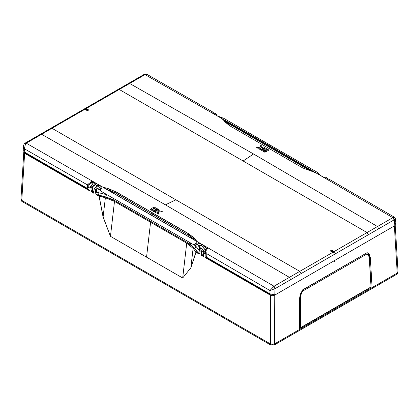 <?xml version="1.0" encoding="UTF-8"?>
<svg xmlns="http://www.w3.org/2000/svg" width="419" height="419" viewBox="0 0 419 419"><rect width="100%" height="100%" fill="white"/><g stroke="black" fill="none" stroke-linecap="round" stroke-linejoin="round"><path stroke-width="0.63" d="M91.667 184.926L90.08 187.419L89.944 191.017L24.642 153.317L21.793 200.382L270.438 343.931L274.508 343.931L397.207 273.094L397.207 274.036L398.05 272.858L398.05 271.921L397.207 273.094L394.363 226.103M206.111 251.882L205.216 253.893L205.132 257.523L270.438 295.222L270.438 343.931L21.793 200.382L20.955 199.088M397.207 274.036L274.508 344.874L270.438 344.874L21.793 201.319L20.95 200.146L20.95 199.203L21.793 200.382L21.793 201.319M334.242 260.812L334.833 261.157L334.823 260.477M334.079 261.587L334.053 260.922M372.098 287.486L370.349 257.444L369.343 254.474L368.353 253.359L367.075 252.715L302.754 289.78L300.47 293.944L299.548 298.323L299.527 329.486L274.508 343.931L274.508 344.874M372.187 287.539L397.207 273.094L398.05 271.921L395.222 225.092M334.833 261.157L334.655 261.472L334.063 261.131M334.273 261.697L334.655 261.472M270.438 344.874L270.438 343.931L272.476 344.418L274.508 343.931L274.764 294.887M24.087 151.846L24.847 152.972L24.642 153.317L23.799 152.081L20.95 199.145M270.643 294.882L270.438 295.222L272.476 295.709L274.508 295.222L274.309 294.882L270.643 294.882L205.336 257.177L206.787 256.339M100.77 189.812L97.711 189.058L96.679 189.089L95.81 189.65L95.438 192.373L95.872 193.672L97.145 194.709L96.941 195.055L95.155 192.331L95.207 190.378L95.867 189.131L96.595 188.733L97.789 188.634L100.958 189.414M91.442 190.697L91.415 191.865L91.614 191.52L93.83 192.798M206.148 250.138L205.237 250.667L203.796 253.076L203.66 256.674L201.178 255.239L201.261 251.61L202.194 249.567M197.758 244.45L200.355 247.849L200.004 250.845M199.942 252.788L199.486 253.49L198.973 253.469L195.668 251.594L195.977 252.238L198.14 253.485L200.02 252.872M195.668 251.594L193.096 248.373L186.722 243.13L150.599 222.274L151.421 221.803L115.298 200.947L105.892 197.129L97.444 194.887L99.816 196.254L99.099 196.302L96.941 195.055M93.898 192.84L94.034 189.702L94.474 188.325L95.469 187.293L97.789 188.634L97.711 189.058M96.595 188.733L96.679 192.274L95.15 192.316M199.858 253.139L200.193 248.855L199.549 247.383L199.486 250.656L199.025 251.777L197.915 252.484L198.344 253.139L198.14 253.485M367.379 252.772L367.762 253.092M205.132 257.523L205.336 257.177M92.243 191.158L91.614 191.52M96.679 192.274L107.144 194.798M199.978 251.41L194.997 245.115M182.684 278.033L146.561 257.151L182.684 278.033L190.917 267.751L182.684 278.007L186.722 243.13M114.476 201.424L150.599 222.274L146.561 257.151L110.438 236.295L114.476 201.424L105.399 197.742L99.816 196.254M99.167 196.244L103.163 217.047L110.438 236.321L103.079 217.042L99.099 196.302M200.193 248.912L199.994 250.803L201.67 251.615L201.591 255.009L201.178 255.239M202.215 254.647L201.591 255.009L203.681 256.219M206.033 251.84L205.205 252.898M200.193 248.975L200.418 248.677M200.057 248.148L200.355 247.849L202.393 249.027M331.041 250.347L332.136 250.41L333.864 251.405L334.31 252.568L332.471 252.212L330.743 251.211L330.491 250.861L331.041 250.347M330.643 251.143L332.136 250.976L333.864 251.971L334.158 252.667M333.65 252.678L333.66 252.322L331.041 250.913M331.963 251.919L332.136 250.41M212.925 113.345L213.486 112.79L212.831 112.062L212.114 111.878L212.14 112.894M217.047 115.707L216.911 114.9L216.393 115.204M88.943 184.26L88.702 187.434L87.382 188.393L24.239 151.94L23.192 150.473L23.459 146.037M88.289 183.857L88.131 184.7L87.644 184.962L87.382 188.393M92.898 183.056L91.656 182.836L89.792 184.428L87.922 183.642L87.644 184.962L24.428 148.776L25.554 143.591L24.669 143.471L24.024 144.199L23.459 146.027L24.428 148.776L24.239 151.94M96.412 186.649L96.663 185.208M91.656 182.836L91.661 181.238L92.41 181.223L93.987 182.129L91.305 185.91L91.153 186.968L92.447 187.712L92.609 186.665L93.133 186.366L92.777 190.964L93.065 191.619L93.877 191.483M93.133 186.366L95.207 184.863L95.223 184.386L98.392 186.198L101.162 188.985M203.713 255.386L203.629 254.92L203.136 255.181L201.895 254.469L201.948 250.929L202.099 249.876L204.755 246.073L201.539 244.198L196.239 242.721L194.903 244.031L194.468 245.199L196.223 244.675L201.508 245.733L203.686 247.001M91.153 186.968L91.049 190.472L92.29 191.184L92.777 190.923M329.062 179.164L394.614 217.314L393.446 217.388L394.468 219.724L395.546 218.823L395.808 223.186L394.934 225.626L275.204 294.897L269.946 293.798L269.946 290.529L206.75 253.731L206.939 252.358L205.514 251.541L207.609 248.179L207.552 247.702L205.975 246.781L203.398 250.625L205.975 249.137L205.991 248.347L206.986 248.923M327.38 179.044L327.731 178.976M203.136 255.181L203.398 250.625M88.069 110.422L86.864 110.412L85.136 109.411L84.748 108.746L86.529 108.61L88.257 109.605L88.367 110.239M85.052 109.359L86.209 109.06L85.534 109.637M333.802 252.725L334.063 251.589L367.054 232.545L368.359 234.75L394.111 219.881L394.468 219.724L394.829 225.768M212.831 112.062L147.294 74.524L145.587 74.289L86.209 108.495L86.209 109.06L88.257 110.171L88.257 109.605M92.934 187.45L92.447 187.712L92.29 191.184M194.468 245.199L100.345 190.855L101.508 188.031L98.423 184.664L95.207 182.825L92.599 186.659L93.982 185.879M269.946 293.798L206.803 257.345L206.75 253.731M318.372 173.801L318.655 173.497L318.011 172.738L317.492 172.717L320.577 175.472L323.793 177.347L325.72 177.221L326.961 177.949L325.013 178.054L326.59 178.976L329.056 179.164M203.917 250.321L203.728 251.421L203.241 251.683L201.948 250.929M25.554 143.591L51.946 128.277L51.024 128.183L25.271 143.052L26.193 143.141L103.304 187.393L106.18 187.99L116.225 191.876L188.78 233.76L195.668 239.658L196.836 241.485L103.09 187.361M145.587 74.289L144.031 74.488L144.953 74.577L269.04 145.566L392.807 217.676L367.054 232.545L119.2 89.446L118.278 89.357L51.024 128.183M216.277 115.262L216.901 114.895L216.167 113.973L214.245 114.099L217.461 115.943L223.872 118.388L318 172.733M212.098 112.868L212.077 111.878L211.281 112.282L213.025 113.402L214.926 113.261L216.167 113.973M393.446 217.388L392.807 217.676L394.111 219.881M327.695 178.861L326.961 177.949M222.73 119.535L269.008 146.147L269.04 145.566M223.652 120.745L229.423 125.585M308.85 169.946L223.956 120.95M314.281 172.387L269.008 146.147L267.191 147.331M395.546 218.823L394.614 217.314M301.104 273.581L275 288.696L269.946 290.529L274.047 286.24L299.8 271.371L301.104 273.581L368.359 234.75M196.773 241.354L274.047 286.24L275.351 288.445M90.729 183.92L90.693 181.977L89.336 184.465M90.693 181.977L90.776 183.868M91.661 181.238L90.74 181.935M273.413 286.69L275 288.696L274.806 295.055M315.711 172.707L302.775 167.946L230.22 126.061L222.211 118.724M118.278 89.357L128.67 83.344L129.581 83.428L253.547 153.956L377.461 226.543L378.755 228.737M40.633 134.174L41.539 134.258L165.453 204.818L289.419 277.373L290.707 279.573M150.07 209.395L151.118 210.045L153.626 208.458L152.579 207.855L150.07 209.395L151.118 209.998L153.626 208.458M153.092 207.552L154.14 208.201L155.15 207.52L154.103 206.918L153.092 207.552L154.14 208.154L155.15 207.52M151.547 210.249L154.098 211.763L155.077 211.16L153.569 210.238L154.061 209.94L155.569 210.809L156.601 210.176L154.056 208.704L151.547 210.249L154.098 211.715L155.077 211.113M153.611 210.265L154.061 209.987L155.569 210.857L156.601 210.176M154.569 208.405L157.115 209.919L158.125 209.238L155.585 207.772L154.569 208.405L157.115 209.872L158.125 209.238M158.083 211.029L159.566 210.118L158.529 209.474L154.501 211.946L155.538 212.543L157.005 211.642L157.481 211.914L157.067 213.428L158.251 214.109L158.806 212.066L162.321 211.663L161.137 210.977L158.513 211.281L158.042 211.008L159.566 210.071M154.501 211.946L155.538 212.59L157.005 211.689L157.471 211.956M157.067 213.428L158.251 214.156L158.806 212.114L162.321 211.663M106.18 187.99L109.589 189.048L116.231 192.033L152.506 212.904L188.786 233.922L193.924 237.741L195.668 239.658M265.374 150.814L266.416 151.469L268.93 150.065L267.882 149.463L265.374 150.814L266.421 151.421L268.93 150.065M263.85 151.641L264.892 152.291L265.908 151.688L264.86 151.081L263.85 151.641L264.897 152.244L265.908 151.688M263.923 148.274L265.431 149.143L264.939 149.41L263.431 148.536L262.399 149.096L264.944 150.568L267.453 149.211L264.902 147.745L263.923 148.321L265.389 149.169M262.399 149.096L264.939 150.615L267.453 149.211M260.875 149.923L263.415 151.437L264.431 150.835L261.885 149.363L260.875 149.923L263.415 151.39L264.431 150.835M256.679 147.504L257.863 148.185L260.487 147.991L260.958 148.263L259.434 149.091L260.471 149.688L264.499 147.509L263.462 146.912L261.995 147.708L261.519 147.436L261.933 146.032L260.749 145.351L260.194 147.242L256.679 147.551L257.863 148.232L260.917 148.289M259.434 149.091L260.471 149.735L264.499 147.509M261.535 147.441L261.933 146.032M193.924 237.741L193.243 238.605L194.646 240.108L106.505 189.22L115.565 193.054L151.84 213.926L115.78 192.923L109.176 190.069L109.589 189.048M188.78 233.76L188.33 234.808L193.243 238.605L188.115 234.944L151.84 213.926L150.573 214.565M188.115 234.944L152.055 213.795L152.506 212.904M89.771 183.344L89.792 184.428M205.975 246.781L205.975 249.137M98.423 184.664L98.392 186.198M95.207 182.825L95.207 184.863M201.539 244.198L201.508 245.733M194.903 244.031L194.929 245.146M211.391 112.114L211.406 112.47M213.014 112.187L213.041 113.277M318.178 172.858L318.199 173.618M366.971 253.898L368.484 255.443L369.223 257.622L371.04 286.947L300.371 327.747M371.04 286.947L369.474 257.748L368.736 255.564L367.054 253.93M367.049 253.924L302.523 291.184L300.994 294.672L300.407 297.621L300.371 328.025L371.292 287.078M366.672 252.877L367.803 253.118L370.328 258.135L372.109 287.586L299.527 329.397M366.756 252.924L302.408 290.173L299.611 298.967L299.611 329.439M95.501 190.43L93.945 189.582L95.323 187.277L97.873 185.905M93.898 193.3L91.415 191.865M90.08 187.419L91.122 188.021M205.216 253.893L203.796 253.076M190.917 267.751L195.977 252.238M146.561 257.177L110.438 236.321M151.421 221.803L187.544 242.659L194.149 248.085L198.04 252.966L197.836 253.312M195.94 252.112L190.865 267.683L193.096 248.373M103.079 217.042L105.399 197.742M99.156 188.938L98.79 193.903L98.276 194.961L97.145 194.709L97.239 195.228M205.734 250.955L205.237 250.667M97.533 186.005L96.616 185.476M106.52 194.437L105.798 196.951L98.276 194.961M113.738 198.622L112.973 199.57L105.798 196.951M113.785 198.648L112.973 199.57L113.827 198.674M190.792 243.083L189.922 243.999L112.973 199.57M190.875 243.135L189.922 243.999L194.468 248.142L197.915 252.484M190.834 243.109L189.922 243.999M196.071 244.738L195.579 247.435L194.468 248.142M201.974 250.536L201.67 251.615M92.74 183.239L91.861 182.731M90.048 188.157L88.708 187.382M24.847 152.972L89.959 190.566M199.832 247.058L199.549 247.383L197.218 244.445M330.91 250.41L331.12 251.431M87.87 188.131L88.131 184.7M204.771 251.023L205.441 250.546M87.964 110.469L86.324 109.521L86.324 110.097M86.529 108.61L86.115 109.443M333.791 252.442L333.864 251.405M84.91 108.652L85.507 109.626M330.743 250.504L330.926 251.321M84.994 109.301L84.748 108.746M84.937 109.228L51.946 128.277L175.875 199.826L165.453 204.818M332.791 252.327L299.8 271.371L175.875 199.826M243.125 160.996L253.547 153.956M115.565 193.054L116.225 191.876M92.41 181.223L92.405 182.773M92.473 181.259L92.437 182.794M207.531 248.263L207.552 247.702M207.489 247.666L207.473 248.32M196.239 242.721L196.223 244.675M195.903 242.852L195.924 244.785M369.317 258.481L369.568 258.607M97.789 185.858L95.323 187.277L93.945 189.582L93.819 193.012M92.306 191.179L93.065 191.619M203.707 255.496L203.152 255.176M24.669 143.471L25.271 143.052M128.67 83.344L144.031 74.488M147.294 74.524L146.126 74.084L144.728 74.173M367.803 253.118L367.123 252.715"/></g></svg>

